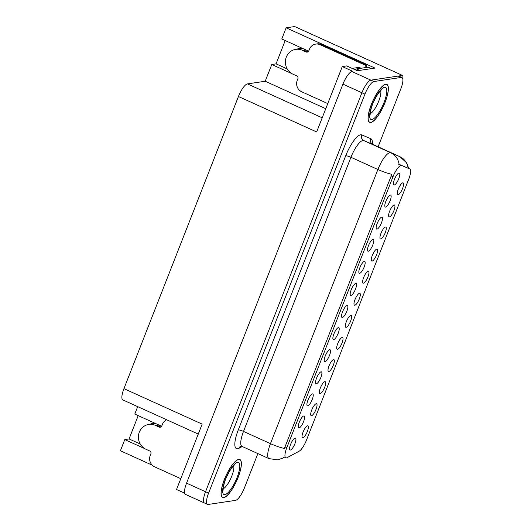 <?xml version="1.0" encoding="UTF-8"?>
<svg xmlns="http://www.w3.org/2000/svg" width="531" height="531" viewBox="0 0 531 531"><rect width="100%" height="100%" fill="white"/><g stroke="black" fill="none" stroke-linecap="round" stroke-linejoin="round"><path stroke-width="0.8" d="M346.152 327.328A6.525 1.852 114.4 0 0 350.639 321.036A6.525 1.852 114.4 0 0 350.845 315.368A6.525 1.852 114.4 0 0 350.838 315.368A6.525 1.852 114.4 0 0 346.803 320.591A6.525 1.852 114.4 0 0 345.548 327.056A6.525 1.852 114.4 0 0 346.152 327.328M354.808 305.239A6.525 1.852 114.4 0 0 359.295 298.953A6.525 1.852 114.4 0 0 359.5 293.278A6.525 1.852 114.4 0 0 359.494 293.285A6.525 1.852 114.4 0 0 355.458 298.508A6.525 1.852 114.4 0 0 354.204 304.973A6.525 1.852 114.4 0 0 354.808 305.239M363.463 283.156A6.525 1.852 114.4 0 0 367.95 276.863A6.525 1.852 114.4 0 0 368.156 271.195A6.525 1.852 114.4 0 0 368.149 271.195A6.525 1.852 114.4 0 0 364.113 276.419A6.525 1.852 114.4 0 0 362.859 282.884A6.525 1.852 114.4 0 0 363.463 283.156M307.734 405.85A6.525 1.852 114.4 0 0 312.215 399.558A6.525 1.852 114.4 0 0 312.427 393.883A6.525 1.852 114.4 0 0 312.42 393.889A6.525 1.852 114.4 0 0 308.385 399.113A6.525 1.852 114.4 0 0 307.124 405.578A6.525 1.852 114.4 0 0 307.734 405.85M333.7 339.588A6.525 1.852 114.4 0 0 338.187 333.295A6.525 1.852 114.4 0 0 338.393 327.62A6.525 1.852 114.4 0 0 338.386 327.627A6.525 1.852 114.4 0 0 334.351 332.851A6.525 1.852 114.4 0 0 333.096 339.316A6.525 1.852 114.4 0 0 333.7 339.588M302.869 437.763A6.525 1.852 114.4 0 0 307.356 431.477A6.525 1.852 114.4 0 0 307.562 425.802L307.562 425.802A6.525 1.852 114.4 0 0 303.526 431.033A6.525 1.852 114.4 0 0 302.265 437.498A6.525 1.852 114.4 0 0 302.869 437.763M325.045 361.671A6.525 1.852 114.4 0 0 329.532 355.378A6.525 1.852 114.4 0 0 329.738 349.71A6.525 1.852 114.4 0 0 329.731 349.71A6.525 1.852 114.4 0 0 325.695 354.934A6.525 1.852 114.4 0 0 324.441 361.399A6.525 1.852 114.4 0 0 325.045 361.671M299.072 427.933A6.525 1.852 114.4 0 0 303.559 421.641A6.525 1.852 114.4 0 0 303.772 415.972A6.525 1.852 114.4 0 0 303.765 415.972A6.525 1.852 114.4 0 0 299.73 421.196A6.525 1.852 114.4 0 0 298.468 427.661A6.525 1.852 114.4 0 0 299.072 427.933M389.429 216.894A6.525 1.852 114.4 0 0 393.916 210.601A6.525 1.852 114.4 0 0 394.121 204.933A6.525 1.852 114.4 0 0 394.115 204.933A6.525 1.852 114.4 0 0 390.086 210.157A6.525 1.852 114.4 0 0 388.825 216.621A6.525 1.852 114.4 0 0 389.429 216.894M368.322 251.236A6.525 1.852 114.4 0 0 372.808 244.944A6.525 1.852 114.4 0 0 373.014 239.275A6.525 1.852 114.4 0 0 373.008 239.275A6.525 1.852 114.4 0 0 368.979 244.499A6.525 1.852 114.4 0 0 367.717 250.964A6.525 1.852 114.4 0 0 368.322 251.236M320.186 393.59A6.525 1.852 114.4 0 0 324.667 387.298A6.525 1.852 114.4 0 0 324.879 381.63A6.525 1.852 114.4 0 0 324.872 381.63A6.525 1.852 114.4 0 0 320.837 386.853A6.525 1.852 114.4 0 0 319.576 393.318A6.525 1.852 114.4 0 0 320.186 393.59M385.632 207.063A6.525 1.852 114.4 0 0 390.119 200.771A6.525 1.852 114.4 0 0 390.331 195.103A6.525 1.852 114.4 0 0 390.325 195.103A6.525 1.852 114.4 0 0 386.289 200.326A6.525 1.852 114.4 0 0 385.028 206.791A6.525 1.852 114.4 0 0 385.632 207.063M316.39 383.76A6.525 1.852 114.4 0 0 320.87 377.468A6.525 1.852 114.4 0 0 321.082 371.8A6.525 1.852 114.4 0 0 321.076 371.8A6.525 1.852 114.4 0 0 317.04 377.023A6.525 1.852 114.4 0 0 315.779 383.488A6.525 1.852 114.4 0 0 316.39 383.76M359.666 273.326A6.525 1.852 114.4 0 0 364.153 267.033A6.525 1.852 114.4 0 0 364.359 261.365A6.525 1.852 114.4 0 0 364.352 261.365A6.525 1.852 114.4 0 0 360.323 266.589A6.525 1.852 114.4 0 0 359.062 273.053A6.525 1.852 114.4 0 0 359.666 273.326M311.524 415.68A6.525 1.852 114.4 0 0 316.011 409.388A6.525 1.852 114.4 0 0 316.224 403.719A6.525 1.852 114.4 0 0 316.217 403.719A6.525 1.852 114.4 0 0 312.182 408.943A6.525 1.852 114.4 0 0 310.92 415.408A6.525 1.852 114.4 0 0 311.524 415.68M342.356 317.498A6.525 1.852 114.4 0 0 346.843 311.206A6.525 1.852 114.4 0 0 347.048 305.537A6.525 1.852 114.4 0 0 347.042 305.537A6.525 1.852 114.4 0 0 343.006 310.761A6.525 1.852 114.4 0 0 341.752 317.226A6.525 1.852 114.4 0 0 342.356 317.498M337.497 349.418A6.525 1.852 114.4 0 0 341.984 343.126A6.525 1.852 114.4 0 0 342.19 337.457A6.525 1.852 114.4 0 0 342.183 337.457A6.525 1.852 114.4 0 0 338.147 342.681A6.525 1.852 114.4 0 0 336.886 349.146A6.525 1.852 114.4 0 0 337.497 349.418M351.011 295.409A6.525 1.852 114.4 0 0 355.498 289.116A6.525 1.852 114.4 0 0 355.704 283.448A6.525 1.852 114.4 0 0 355.697 283.448A6.525 1.852 114.4 0 0 351.661 288.672A6.525 1.852 114.4 0 0 350.407 295.136A6.525 1.852 114.4 0 0 351.011 295.409M376.977 229.146A6.525 1.852 114.4 0 0 381.464 222.854A6.525 1.852 114.4 0 0 381.67 217.186L381.67 217.186A6.525 1.852 114.4 0 0 377.634 222.409A6.525 1.852 114.4 0 0 376.373 228.874A6.525 1.852 114.4 0 0 376.977 229.146M328.842 371.501A6.525 1.852 114.4 0 0 333.322 365.215A6.525 1.852 114.4 0 0 333.534 359.54A6.525 1.852 114.4 0 0 333.528 359.54A6.525 1.852 114.4 0 0 329.492 364.77A6.525 1.852 114.4 0 0 328.231 371.235A6.525 1.852 114.4 0 0 328.842 371.501M394.294 184.974A6.525 1.852 114.4 0 0 398.774 178.681A6.525 1.852 114.4 0 0 398.987 173.013A6.525 1.852 114.4 0 0 398.98 173.013A6.525 1.852 114.4 0 0 394.945 178.237A6.525 1.852 114.4 0 0 393.683 184.702A6.525 1.852 114.4 0 0 394.294 184.974M372.118 261.066A6.525 1.852 114.4 0 0 376.605 254.774A6.525 1.852 114.4 0 0 376.811 249.105A6.525 1.852 114.4 0 0 376.804 249.105A6.525 1.852 114.4 0 0 372.769 254.329A6.525 1.852 114.4 0 0 371.514 260.794A6.525 1.852 114.4 0 0 372.118 261.066M380.773 238.983A6.525 1.852 114.4 0 0 385.26 232.691A6.525 1.852 114.4 0 0 385.466 227.016A6.525 1.852 114.4 0 0 385.46 227.022A6.525 1.852 114.4 0 0 381.431 232.246A6.525 1.852 114.4 0 0 380.169 238.711A6.525 1.852 114.4 0 0 380.773 238.983M290.417 450.022A6.525 1.852 114.4 0 0 294.904 443.73A6.525 1.852 114.4 0 0 295.11 438.062L295.11 438.062A6.525 1.852 114.4 0 0 291.074 443.285A6.525 1.852 114.4 0 0 289.813 449.75A6.525 1.852 114.4 0 0 290.417 450.022M398.084 194.804A6.525 1.852 114.4 0 0 402.571 188.512A6.525 1.852 114.4 0 0 402.783 182.843A6.525 1.852 114.4 0 0 402.777 182.843A6.525 1.852 114.4 0 0 398.741 188.067A6.525 1.852 114.4 0 0 397.48 194.532A6.525 1.852 114.4 0 0 398.084 194.804M286.448 457.895A11.742 3.332 114.4 0 0 287.178 457.636L299.119 451.217A11.742 3.332 114.4 0 0 306.467 440.139L408.79 179.033A11.742 3.332 114.4 0 0 409.779 168.918A11.742 3.332 114.4 0 0 409.753 168.911L401.675 165.486A11.742 3.332 114.4 0 0 392.986 176.763L286.8 447.706A11.742 3.332 114.4 0 0 285.817 457.822A11.742 3.332 114.4 0 0 286.448 457.895M154.329 423.685A13.912 13.122 81.5 0 1 155.072 423.273M150.26 424.223A13.912 13.122 81.5 0 1 154.023 422.795M401.721 77.42L402.505 75.429L370.89 80.141A13.043 3.704 114.4 0 0 361.916 92.746L205.543 491.752A13.043 3.704 114.4 0 0 204.455 502.99A13.043 3.704 114.4 0 0 205.152 503.076M308.63 51.162L281.775 38.982L286.149 27.824L374.992 68.094L357.29 70.736L346.657 65.917L342.276 66.567L352.909 71.386L351.907 71.539A13.043 3.704 114.4 0 0 342.933 84.137L186.56 483.15A13.043 3.704 114.4 0 0 185.465 494.388L204.455 502.99A13.043 3.704 114.4 0 1 205.543 491.752L361.916 92.746A13.043 3.704 114.4 0 1 370.89 80.141L398.21 76.066A13.043 3.704 114.4 0 1 398.907 76.152L401.947 77.526A13.043 3.704 114.4 0 0 401.25 77.446L373.93 81.522A13.043 3.704 114.4 0 0 364.95 94.12L208.583 493.126A13.043 3.704 114.4 0 0 207.488 504.37A13.043 3.704 114.4 0 0 208.185 504.45L235.505 500.375A13.043 3.704 114.4 0 0 244.479 487.77L257.88 453.587M198.255 434.079L122.847 399.903A13.043 3.704 -65.6 0 1 123.942 388.659L238.439 96.503L316.655 131.953L342.276 66.567M184.649 493.173L176.538 489.502L202.158 424.116L123.942 388.659M138.206 415.627L129.066 438.945L124.778 439.588L120.404 450.753L152.311 465.216M286.149 27.824L294.672 26.55L402.505 75.429M301.323 48.593A13.912 13.122 81.5 0 1 302.066 48.188M238.439 96.503A13.043 3.704 -65.6 0 1 247.419 83.898L265.208 81.243L325.768 108.696M265.208 81.243L271.772 64.503L291.778 73.57M124.778 439.588L144.784 448.655M161.636 426.247L134.774 414.074L137.695 406.627M285.2 40.542L276.06 63.859L271.772 64.503M129.066 438.945L140.23 444.009M301.017 47.71A13.912 13.122 -98.5 0 0 297.254 49.131M276.06 63.859L287.225 68.924M223.724 497.627A20.868 5.927 114.4 0 0 237.377 479.208A20.868 5.927 114.4 0 0 239.833 459.481A20.868 5.927 114.4 0 0 238.718 459.355A20.868 5.927 114.4 0 0 225.064 477.774A20.868 5.927 114.4 0 0 222.602 497.501A20.868 5.927 114.4 0 0 223.724 497.627M370.718 122.542A20.868 5.927 114.4 0 0 384.371 104.116A20.868 5.927 114.4 0 0 386.833 84.396A20.868 5.927 114.4 0 0 385.712 84.27A20.868 5.927 114.4 0 0 372.058 102.689A20.868 5.927 114.4 0 0 369.596 122.409A20.868 5.927 114.4 0 0 370.718 122.542M284.304 457.138A15.22 13.673 -118.2 0 1 282.731 458.14L277.64 459.833L268.998 458.631A17.39 4.938 -65.6 0 1 270.458 443.644A15.22 2.635 21.4 0 0 284.397 448.469L391.825 174.334A15.22 2.635 -158.6 0 1 377.893 169.502A17.39 4.938 -65.6 0 1 389.86 152.702A17.39 4.938 -65.6 0 1 390.756 152.795L399.763 156.618A17.39 4.938 -65.6 0 1 399.797 156.632L372.842 144.412A17.39 4.938 114.4 0 0 372.808 144.399L363.801 140.576A17.39 4.938 114.4 0 0 362.905 140.483A17.39 4.938 114.4 0 0 350.931 157.282L243.497 431.424A17.39 4.938 114.4 0 0 242.043 446.412L240.709 446.186M284.47 457.005L284.092 457.038M398.622 164.796L399.604 164.544L408.093 168.254M378.105 146.802L400.852 88.763A13.043 3.704 114.4 0 0 401.947 77.526M166.694 419.775A8.695 8.197 81.5 0 0 162.42 424.342L161.789 425.935A2.177 2.051 81.5 0 1 159.114 427.07L155.391 425.377A13.043 12.299 -98.5 0 0 148.78 424.442A13.043 12.299 -98.5 0 0 139.314 432.181A13.043 12.299 -98.5 0 0 146.018 449.299L149.735 450.985A2.177 2.051 81.5 0 1 150.857 453.839L150.227 455.439A8.695 8.197 81.5 0 0 154.7 466.855L180.779 478.677M156.937 425.218L160.541 426.851A2.177 2.051 -98.5 0 0 160.906 426.977M156.964 425.145A13.043 12.299 81.5 0 1 158.192 425.789M148.78 424.442L153.067 423.798A13.043 12.299 81.5 0 1 156.134 423.751M315.719 44.093A8.695 8.197 81.5 0 1 320.133 44.723L321.56 44.504A8.695 8.197 81.5 0 0 317.153 43.881L315.719 44.093A8.695 8.197 81.5 0 0 309.414 49.25L308.79 50.85A2.177 2.051 81.5 0 1 306.108 51.978L302.385 50.292A13.043 12.299 -98.5 0 0 295.774 49.356A13.043 12.299 -98.5 0 0 286.309 57.089A13.043 12.299 -98.5 0 0 293.012 74.214L296.729 75.9A2.177 2.051 81.5 0 1 297.851 78.754L297.227 80.354A8.695 8.197 81.5 0 0 301.694 91.763L327.773 103.585M303.931 50.133L307.535 51.766A2.177 2.051 -98.5 0 0 307.9 51.892M303.958 50.06A13.043 12.299 81.5 0 1 305.192 50.704M295.774 49.356L300.068 48.713A13.043 12.299 81.5 0 1 303.128 48.666M321.56 44.504L366.967 65.094A8.695 8.197 -98.5 0 0 366.397 67.464M364.97 67.676A8.695 8.197 81.5 0 1 365.54 65.306L366.967 65.094M320.133 44.723L365.54 65.306M359.64 70.384L356.467 68.944A8.695 2.469 114.4 0 0 355.1 69.747M371.368 68.638L368.195 67.198L356.467 68.944M223.797 497.428A20.649 5.868 -65.6 0 1 222.695 497.301A20.649 5.868 -65.6 0 1 225.124 477.781A20.649 5.868 -65.6 0 1 238.645 459.554A20.649 5.868 -65.6 0 1 239.746 459.68A20.649 5.868 -65.6 0 1 237.311 479.194A20.649 5.868 -65.6 0 1 223.797 497.428M370.791 122.342A20.649 5.868 -65.6 0 1 369.689 122.216A20.649 5.868 -65.6 0 1 372.125 102.695A20.649 5.868 -65.6 0 1 385.639 84.469A20.649 5.868 -65.6 0 1 386.741 84.595A20.649 5.868 -65.6 0 1 384.305 104.109A20.649 5.868 -65.6 0 1 370.791 122.342M359.255 67.457A2.177 0.617 114.4 0 0 359.168 67.377A2.177 0.617 114.4 0 0 359.049 67.364L352.126 68.399M186.56 483.15L208.583 493.126M342.933 84.137L364.95 94.12M351.907 71.539L373.93 81.522M247.419 83.898L322.204 117.802M401.675 165.486L399.604 164.544M392.986 176.763L391.095 175.9M286.8 447.706L284.908 446.85M345.708 155.775A4.348 0.75 -158.6 0 1 350.931 157.282L377.893 169.502L270.458 443.644L243.497 431.424A4.348 0.75 -158.6 0 0 238.273 429.918L345.708 155.775A21.738 6.173 -65.6 0 1 360.668 134.774A21.738 6.173 -65.6 0 1 361.79 134.894L370.797 138.71A21.738 6.173 -65.6 0 1 372.423 144.173M408.087 168.154A15.22 14.589 -67 0 0 399.763 156.618L372.808 144.399A4.348 4.168 113 0 1 370.797 138.71M399.1 164.524A15.22 14.589 -67 0 0 390.756 152.795L363.801 140.576A4.348 4.168 113 0 1 361.79 134.894M242.282 446.518L238.97 448.297A21.738 6.173 -65.6 0 1 238.273 429.918M401.25 77.446L398.21 76.066M372.868 144.425A17.39 4.938 114.4 0 0 372.842 144.412L371.839 143.775M238.97 448.297A4.348 3.909 61.8 0 1 240.629 446.232M155.391 425.377L156.824 425.165M159.114 427.07L160.541 426.851M302.385 50.292L303.818 50.08M306.108 51.978L307.535 51.766M224.892 494.64A17.609 4.998 -65.6 0 1 225.429 479.354A17.609 4.998 -65.6 0 1 237.549 462.342A17.609 4.998 -65.6 0 1 237.012 477.628A17.609 4.998 -65.6 0 1 224.892 494.64M223.206 488.766A13.262 3.763 114.4 0 0 230.852 478.325A13.262 3.763 114.4 0 0 233.667 465.687M371.886 119.548A17.609 4.998 -65.6 0 1 372.423 104.268A17.609 4.998 -65.6 0 1 384.544 87.257A17.609 4.998 -65.6 0 1 384.006 102.543A17.609 4.998 -65.6 0 1 371.886 119.548M370.2 113.68A13.262 3.763 114.4 0 0 377.846 103.24A13.262 3.763 114.4 0 0 380.661 90.602M359.049 67.364L361.034 68.267M408.704 168.433L406.779 162.957L399.797 156.632M282.731 458.14L284.463 457.211M207.488 504.37L204.455 502.99M268.998 458.631L242.043 446.412M222.735 489.37L223.266 490.133C222.741 489.628 224.148 481.663 226.83 476.499L229.551 471.256C232.147 467.267 233.872 465.129 234.729 464.837L234.39 464.924M222.695 497.301L221.918 496.95M239.746 459.68L238.97 459.328M369.729 114.284L370.26 115.041C369.735 114.543 371.142 106.578 373.824 101.414L376.545 96.164C379.141 92.182 380.866 90.038 381.723 89.752L381.391 89.839M369.689 122.216L368.912 121.864M386.741 84.595L385.964 84.243M359.168 67.377L361.1 68.253"/></g></svg>
